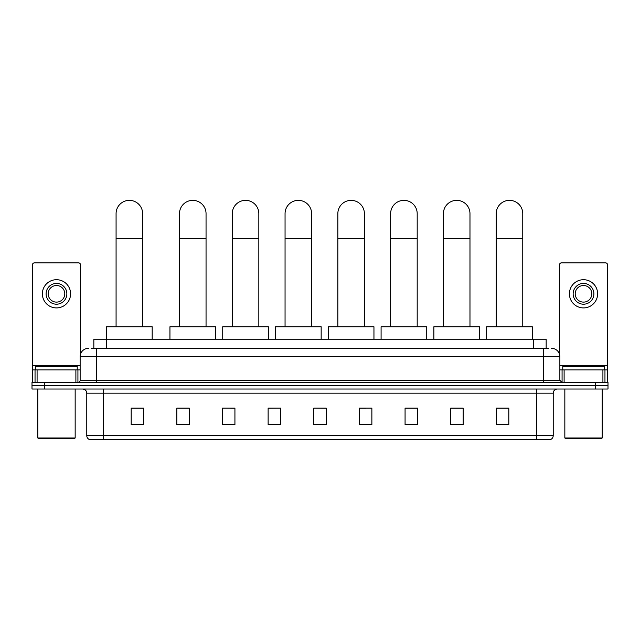 <?xml version="1.0" encoding="UTF-8"?>
<svg xmlns="http://www.w3.org/2000/svg" width="640" height="640" viewBox="0 0 640 640"><rect width="100%" height="100%" fill="white"/><g stroke="black" fill="none" stroke-linecap="round" stroke-linejoin="round"><path stroke-width="0.96" d="M93.84 348.344L93.84 339.216L546.16 339.216L546.16 348.344M91.536 348.344L548.656 348.344M91.344 348.344L96.736 348.344L96.736 356.64L80.136 356.64L80.136 380.296A2.072 2.072 0 0 1 78.064 382.376M88.44 348.344A8.296 8.296 0 0 0 80.136 356.64M551.56 348.344A8.296 8.296 0 0 1 559.864 356.64L559.864 380.296L561.936 382.376M44.448 382.376L32 382.376L32 385.696L44.448 385.696L32 385.696L32 389.016L44.448 389.016L44.448 385.696L595.552 385.696L44.448 385.696L44.448 382.376L595.552 382.376L595.552 385.696L608 385.696L595.552 385.696L595.552 389.016L44.448 389.016M595.552 389.016L608 389.016L608 382.376L595.552 382.376M553.224 435.656C553.104 437.648 552.112 438.976 550.232 439.64L536.624 439.64L536.624 435.656L553.224 435.656L553.224 393.16A4.152 4.152 0 0 1 557.368 389.016M536.624 439.64L89.768 439.64A4.152 4.152 0 0 1 86.776 435.656L86.776 393.16C86.536 390.64 85.152 389.256 82.632 389.016M508.816 424.744L508.816 408.144L496.368 408.144L496.368 424.744L508.816 424.744M463.168 424.744L463.168 408.144L450.72 408.144L450.72 424.744L463.168 424.744M417.52 424.744L417.52 408.144L405.072 408.144L405.072 424.744L417.52 424.744M371.872 424.744L371.872 408.144L359.424 408.144L359.424 424.744L371.872 424.744M143.632 424.744L143.632 408.144L131.184 408.144L131.184 424.744L143.632 424.744M189.28 424.744L189.28 408.144L176.832 408.144L176.832 424.744L189.28 424.744M234.928 424.744L234.928 408.144L222.48 408.144L222.48 424.744L234.928 424.744M280.576 424.744L280.576 408.144L268.128 408.144L268.128 424.744L280.576 424.744M326.224 424.744L326.224 408.144L313.776 408.144L313.776 424.744L326.224 424.744M280.576 408.144L268.128 408.224L280.576 408.144M230.616 408.224L234.928 408.224M177.824 408.224L189.28 408.224M359.424 408.224L366.064 408.224M313.776 408.144L326.224 408.224L313.776 408.144M143.632 408.224L131.184 408.224M417.52 408.224L405.072 408.224M463.168 408.224L450.72 408.224M508.816 408.224L496.368 408.224M75.888 382.376L75.888 369.92L37.08 369.92L37.08 382.376M80.552 354.048L80.552 264.928A2.072 2.072 0 0 0 78.48 262.856L34.488 262.856A2.072 2.072 0 0 0 32.416 264.928L32.416 369.92L37.08 369.92M75.888 369.92L80.136 369.92M32.416 382.376L32.416 369.92M56.488 283.44A10.376 10.376 0 0 0 46.112 293.816A10.376 10.376 0 0 0 56.488 304.192A10.376 10.376 0 0 0 66.856 293.816A10.376 10.376 0 0 0 56.488 283.44M56.488 285.512A8.296 8.296 0 0 0 48.184 293.816A8.296 8.296 0 0 0 56.488 302.112A8.296 8.296 0 0 0 64.784 293.816A8.296 8.296 0 0 0 56.488 285.512M56.488 307.92A14.112 14.112 0 0 0 70.592 293.816A14.112 14.112 0 0 0 56.488 279.704A14.112 14.112 0 0 0 42.376 293.816A14.112 14.112 0 0 0 56.488 307.92M74.328 438.808L38.64 438.808L37.808 437.984L75.16 437.984L74.328 438.808M37.808 389.016L37.808 437.984M75.16 389.016L75.16 437.984M77.232 369.92L77.232 366.6L35.736 366.6L35.736 369.92M116.08 326.768L116.08 213.64A13.28 13.28 0 0 1 129.352 200.36A13.28 13.28 0 0 1 142.632 213.64A13.28 13.28 0 0 0 129.352 200.36M142.632 326.768L142.632 213.64M152.176 339.216L152.176 326.768L106.528 326.768L106.528 339.216M179.488 326.768L179.488 213.64A13.28 13.28 0 0 1 192.768 200.36A13.28 13.28 0 0 1 206.048 213.64A13.28 13.28 0 0 0 192.768 200.36M206.048 326.768L206.048 213.64M215.592 339.216L215.592 326.768L169.944 326.768L169.944 339.216M232.272 326.768L232.272 213.64A13.28 13.28 0 0 1 245.552 200.36A13.28 13.28 0 0 1 258.832 213.64A13.28 13.28 0 0 0 245.552 200.36M258.832 326.768L258.832 213.64M268.376 339.216L268.376 326.768L222.728 326.768L222.728 339.216M285.056 326.768L285.056 213.64A13.28 13.28 0 0 1 298.336 200.36A13.28 13.28 0 0 1 311.616 213.64A13.28 13.28 0 0 0 298.336 200.36M311.616 326.768L311.616 213.64M321.16 339.216L321.16 326.768L275.512 326.768L275.512 339.216M337.848 326.768L337.848 213.64A13.28 13.28 0 0 1 351.12 200.36A13.28 13.28 0 0 1 364.4 213.64A13.28 13.28 0 0 0 351.12 200.36M364.4 326.768L364.4 213.64M373.952 339.216L373.952 326.768L328.296 326.768L328.296 339.216M390.632 326.768L390.632 213.64A13.28 13.28 0 0 1 403.912 200.36A13.28 13.28 0 0 1 417.192 213.64A13.28 13.28 0 0 0 403.912 200.36M417.192 326.768L417.192 213.64M426.736 339.216L426.736 326.768L381.088 326.768L381.088 339.216M443.416 326.768L443.416 213.64A13.28 13.28 0 0 1 456.696 200.36A13.28 13.28 0 0 1 469.976 213.64A13.28 13.28 0 0 0 456.696 200.36M469.976 326.768L469.976 213.64M479.52 339.216L479.52 326.768L433.872 326.768L433.872 339.216M496.2 326.768L496.2 213.64A13.28 13.28 0 0 1 509.48 200.36A13.28 13.28 0 0 1 522.76 213.64A13.28 13.28 0 0 0 509.48 200.36M522.76 326.768L522.76 213.64M532.304 339.216L532.304 326.768L486.656 326.768L486.656 339.216M602.92 382.376L602.92 369.92L564.112 369.92L564.112 382.376M602.92 369.92L607.584 369.92L607.584 264.928A2.072 2.072 0 0 0 605.512 262.856L561.52 262.856A2.072 2.072 0 0 0 559.448 264.928L559.448 354.048M559.864 369.92L564.112 369.92M607.584 369.92L607.584 382.376M583.512 283.44A10.376 10.376 0 0 0 573.144 293.816A10.376 10.376 0 0 0 583.512 304.192A10.376 10.376 0 0 0 593.888 293.816A10.376 10.376 0 0 0 583.512 283.44M583.512 285.512A8.296 8.296 0 0 0 575.216 293.816A8.296 8.296 0 0 0 583.512 302.112A8.296 8.296 0 0 0 591.816 293.816A8.296 8.296 0 0 0 583.512 285.512M583.512 307.92A14.112 14.112 0 0 0 597.624 293.816A14.112 14.112 0 0 0 583.512 279.704A14.112 14.112 0 0 0 569.408 293.816A14.112 14.112 0 0 0 583.512 307.92M601.36 438.808L565.672 438.808L564.84 437.984L602.192 437.984L601.36 438.808M564.84 389.016L564.84 437.984M602.192 389.016L602.192 437.984M604.264 369.92L604.264 366.6L562.768 366.6L562.768 369.92M106.288 348.344L106.288 339.216M533.712 348.344L533.712 339.216M96.736 382.376L96.736 380.296L559.864 380.296M80.136 380.296L96.736 380.296L96.736 356.64L543.264 356.64L543.264 382.376M559.864 356.64L543.264 356.64L543.264 348.344M536.624 389.016L536.624 393.16L86.776 393.16M553.224 393.16L536.624 393.16L536.624 435.656L103.376 435.656L103.376 439.64M86.776 435.656L103.376 435.656L103.376 389.016M326.224 424.168L313.776 424.168M280.576 424.168L268.128 424.168M234.928 424.168L222.48 424.168M189.28 424.168L176.832 424.168M143.632 424.168L131.184 424.168M371.872 424.168L359.424 424.168M417.52 424.168L405.072 424.168M463.168 424.168L450.72 424.168M508.816 424.168L496.368 424.168M80.136 365.776L32.416 365.776M77.928 369.92L77.928 382.376M32.448 369.92L32.448 382.376M35.04 382.376L35.04 369.92M116.08 238.536L142.632 238.536M179.488 238.536L206.048 238.536M232.272 238.536L258.832 238.536M285.056 238.536L311.616 238.536M337.848 238.536L364.4 238.536M390.632 238.536L417.192 238.536M443.416 238.536L469.976 238.536M496.2 238.536L522.76 238.536M607.584 365.776L559.864 365.776M607.552 382.376L607.552 369.92M604.96 369.92L604.96 382.376M562.072 382.376L562.072 369.92"/></g></svg>
